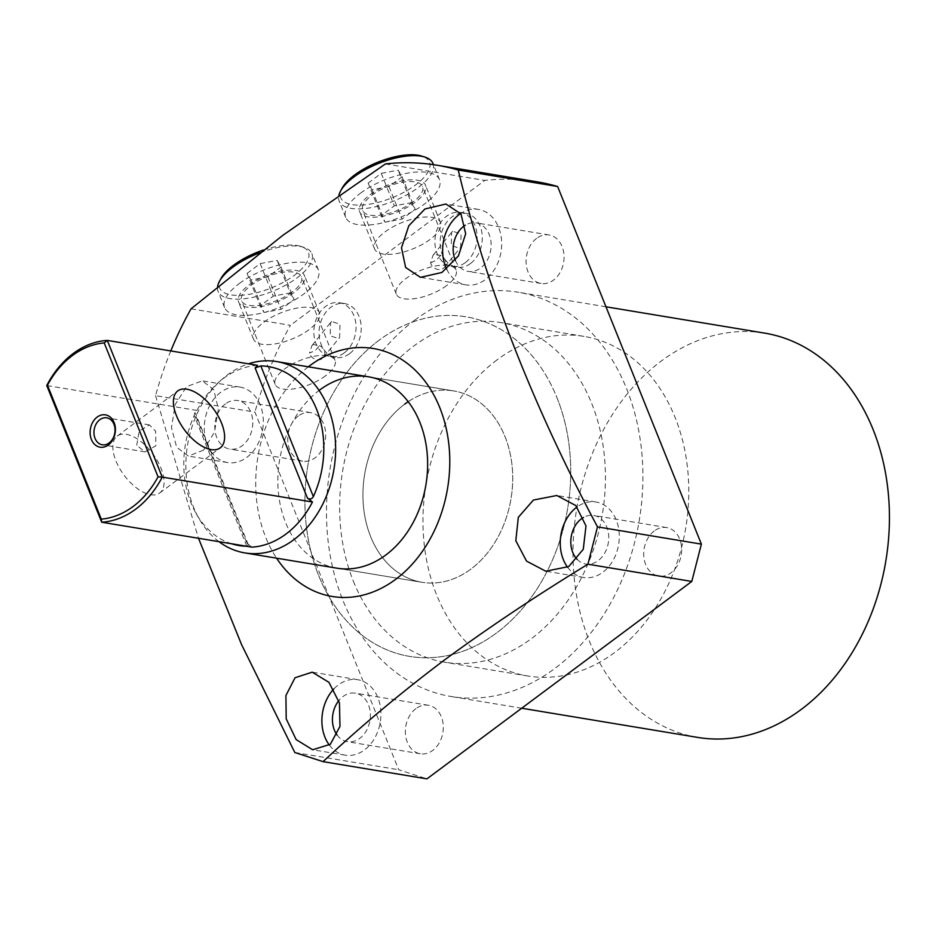 <?xml version="1.0" encoding="UTF-8"?>
<svg xmlns="http://www.w3.org/2000/svg" width="935" height="935" viewBox="0 0 935 935"><rect width="100%" height="100%" fill="white"/><g stroke="black" fill="none" stroke-linecap="round" stroke-linejoin="round"><path stroke-width="0.7" stroke-dasharray="4.67 3.51" d="M379.014 340.305A172.122 131.66 -80.6 0 0 305.909 522.244A172.122 131.66 -80.6 0 0 409.659 656.405A172.122 131.66 -80.6 0 0 496.637 632.901A172.122 131.66 -80.6 0 0 569.731 450.962A172.122 131.66 -80.6 0 0 465.981 316.801A172.122 131.66 -80.6 0 0 379.014 340.305M497.058 359.882A172.122 131.66 -80.6 0 0 423.964 541.832A172.122 131.66 -80.6 0 0 527.702 675.982A172.122 131.66 -80.6 0 0 614.681 652.49A172.122 131.66 -80.6 0 0 687.786 470.539A172.122 131.66 -80.6 0 0 584.036 336.39A172.122 131.66 -80.6 0 0 497.058 359.882M319.618 390.059A96.983 74.192 -80.6 0 0 278.42 492.581A96.983 74.192 -80.6 0 0 336.88 568.176L421.954 582.283A96.983 74.192 99.4 0 1 363.493 506.688A96.983 74.192 99.4 0 1 404.68 404.165M470.959 569.041A96.983 74.192 99.4 0 1 421.954 582.283A96.983 74.192 -80.6 0 0 496.847 539.109A96.983 74.192 -80.6 0 0 504.982 436.54A96.983 74.192 -80.6 0 0 453.697 390.923A96.983 74.192 99.4 0 1 512.146 466.518A96.983 74.192 99.4 0 1 470.959 569.041M434.12 254.285L432.975 255.407L430.603 262.805A8.193 7.024 -141 0 0 443.4 268.275A8.193 7.024 -141 0 0 444.487 267.235A8.193 7.024 -141 0 0 440.549 255.384L434.12 254.285M452.739 231.272L451.605 232.371L451.254 245.566L459.576 248.278L460.71 247.179L461.072 233.984L452.739 231.272M313.05 344.536L311.893 345.658L309.532 353.056L315.411 350.415L319.478 345.634L313.05 344.536M331.668 321.523L330.534 322.622L330.184 335.817L338.505 338.528L339.639 337.43L339.989 324.235L331.668 321.523M319.478 345.634A8.193 7.024 39 0 1 323.417 357.486A8.193 7.024 39 0 1 322.33 358.537A8.193 7.024 39 0 1 309.532 353.056M349.48 353.734A27.325 20.897 99.4 0 1 335.665 357.462A27.325 20.897 99.4 0 1 319.197 336.168A27.325 20.897 99.4 0 1 330.803 307.288A27.325 20.897 99.4 0 1 344.606 303.559A27.325 20.897 99.4 0 1 361.074 324.854A27.325 20.897 99.4 0 1 349.48 353.734M344.267 352.869A27.325 20.897 99.4 0 1 330.464 356.597A27.325 20.897 99.4 0 1 313.996 335.303A27.325 20.897 99.4 0 1 325.602 306.423A27.325 20.897 99.4 0 1 339.405 302.695A27.325 20.897 99.4 0 1 355.873 323.989A27.325 20.897 99.4 0 1 344.267 352.869M470.55 263.471A27.325 20.897 99.4 0 1 456.748 267.211A27.325 20.897 99.4 0 1 440.28 245.917A27.325 20.897 99.4 0 1 451.874 217.037A27.325 20.897 99.4 0 1 465.688 213.297A27.325 20.897 99.4 0 1 482.156 234.591A27.325 20.897 99.4 0 1 470.55 263.471M465.338 262.606A27.325 20.897 99.4 0 1 451.535 266.346A27.325 20.897 99.4 0 1 435.067 245.052A27.325 20.897 99.4 0 1 446.673 216.172A27.325 20.897 99.4 0 1 460.476 212.432A27.325 20.897 99.4 0 1 476.943 233.738A27.325 20.897 99.4 0 1 465.338 262.606M455.345 260.374A24.59 18.805 -80.6 0 0 468.131 271.395A24.59 18.805 -80.6 0 0 480.555 268.041A24.59 18.805 -80.6 0 0 490.992 242.048A24.59 18.805 -80.6 0 0 476.172 222.881A24.59 18.805 -80.6 0 0 465.268 225.218M536.667 238.343A24.59 18.805 -80.6 0 0 526.218 264.325A24.59 18.805 -80.6 0 0 541.038 283.492A24.59 18.805 -80.6 0 0 553.462 280.138A24.59 18.805 -80.6 0 0 563.91 254.145A24.59 18.805 -80.6 0 0 549.09 234.977A24.59 18.805 -80.6 0 0 536.667 238.343M577.105 559.305A24.59 18.805 -80.6 0 0 585.754 564.004A24.59 18.805 -80.6 0 0 598.178 560.638A24.59 18.805 -80.6 0 0 608.615 534.645A24.59 18.805 -80.6 0 0 593.795 515.489A24.59 18.805 -80.6 0 0 583.545 517.429M654.29 530.94A24.59 18.805 -80.6 0 0 643.841 556.933A24.59 18.805 -80.6 0 0 658.661 576.089A24.59 18.805 -80.6 0 0 671.085 572.734A24.59 18.805 -80.6 0 0 681.533 546.741A24.59 18.805 -80.6 0 0 666.713 527.574A24.59 18.805 -80.6 0 0 654.29 530.94M225.382 403.932A24.59 18.805 -80.6 0 0 214.945 429.925A24.59 18.805 -80.6 0 0 229.765 449.08A24.59 18.805 -80.6 0 0 242.188 445.726A24.59 18.805 -80.6 0 0 252.625 419.733A24.59 18.805 -80.6 0 0 237.806 400.566A24.59 18.805 -80.6 0 0 225.382 403.932M298.3 416.017A24.59 18.805 -80.6 0 0 287.851 442.01A24.59 18.805 -80.6 0 0 302.671 461.177A24.59 18.805 -80.6 0 0 315.107 457.823A24.59 18.805 -80.6 0 0 325.544 431.83A24.59 18.805 -80.6 0 0 310.724 412.662A24.59 18.805 -80.6 0 0 298.3 416.017M337.056 734.98A24.59 18.805 -80.6 0 0 347.388 741.689A24.59 18.805 -80.6 0 0 359.811 738.323A24.59 18.805 -80.6 0 0 370.248 712.33A24.59 18.805 -80.6 0 0 355.429 693.174A24.59 18.805 -80.6 0 0 343.005 696.528A24.59 18.805 -80.6 0 0 338.797 700.631M415.923 708.625A24.59 18.805 -80.6 0 0 405.474 734.618A24.59 18.805 -80.6 0 0 420.306 753.774A24.59 18.805 -80.6 0 0 432.73 750.419A24.59 18.805 -80.6 0 0 443.167 724.426A24.59 18.805 -80.6 0 0 428.347 705.259A24.59 18.805 -80.6 0 0 415.923 708.625M697.685 737.411A204.905 156.741 99.4 0 1 574.183 577.701A204.905 156.741 99.4 0 1 661.197 361.109A204.905 156.741 99.4 0 1 764.748 333.129M414.684 320.214A204.905 156.741 99.4 0 1 518.224 292.234A204.905 156.741 99.4 0 1 641.726 451.944A204.905 156.741 99.4 0 1 554.712 668.548A204.905 156.741 99.4 0 1 451.161 696.528A204.905 156.741 99.4 0 1 327.659 536.807A204.905 156.741 99.4 0 1 414.684 320.214M446.685 269.186A38.253 29.254 -80.6 0 0 465.887 284.871A38.253 29.254 -80.6 0 0 485.218 279.659A38.253 29.254 -80.6 0 0 501.464 239.22A38.253 29.254 -80.6 0 0 478.404 209.405A38.253 29.254 -80.6 0 0 460.698 213.507M567.592 567.253A38.253 29.254 -80.6 0 0 583.51 577.479A38.253 29.254 -80.6 0 0 602.841 572.255A38.253 29.254 -80.6 0 0 619.087 531.816A38.253 29.254 -80.6 0 0 596.027 502.013A38.253 29.254 -80.6 0 0 577.094 506.945M203.561 450.156L188.321 456.058L176.657 447.21L171.456 427.704L175.196 404.493L186.568 386.658L202.299 380.837L213.753 389.661L218.358 408.992L214.454 432.215L203.561 450.156M220.718 392.314A38.253 29.254 -80.6 0 0 204.473 432.753A38.253 29.254 -80.6 0 0 227.521 462.556A38.253 29.254 -80.6 0 0 246.852 457.344A38.253 29.254 -80.6 0 0 263.097 416.905A38.253 29.254 -80.6 0 0 240.05 387.09A38.253 29.254 -80.6 0 0 220.718 392.314M329.365 745.113A38.253 29.254 -80.6 0 0 345.155 755.164A38.253 29.254 -80.6 0 0 364.475 749.94A38.253 29.254 -80.6 0 0 380.72 709.501A38.253 29.254 -80.6 0 0 357.673 679.687A38.253 29.254 -80.6 0 0 338.341 684.911A38.253 29.254 -80.6 0 0 333.76 689.025M292 292.176A32.234 12.926 -21.9 0 1 261.578 305.044A32.234 12.926 -21.9 0 1 241.604 300.801A32.234 12.926 -21.9 0 1 251.036 285.385A32.234 12.926 -21.9 0 1 281.458 272.517A32.234 12.926 -21.9 0 1 301.432 276.76A32.234 12.926 -21.9 0 1 292 292.176M325.614 375.776A32.234 12.926 -21.9 0 1 295.18 388.644A32.234 12.926 -21.9 0 1 275.206 384.402A32.234 12.926 -21.9 0 1 284.637 368.986A32.234 12.926 -21.9 0 1 315.06 356.118A32.234 12.926 -21.9 0 1 335.034 360.361A32.234 12.926 -21.9 0 1 325.614 375.776M413.071 201.925A32.234 12.926 -21.9 0 1 382.649 214.793A32.234 12.926 -21.9 0 1 362.675 210.55A32.234 12.926 -21.9 0 1 372.107 195.135A32.234 12.926 -21.9 0 1 402.529 182.267A32.234 12.926 -21.9 0 1 422.503 186.497A32.234 12.926 -21.9 0 1 413.071 201.925M430.603 262.805L436.481 260.164L440.549 255.384M446.685 285.526A32.234 12.926 -21.9 0 1 416.262 298.394A32.234 12.926 -21.9 0 1 396.288 294.151A32.234 12.926 -21.9 0 1 405.708 278.724A32.234 12.926 -21.9 0 1 436.131 265.867A32.234 12.926 -21.9 0 1 456.105 270.098A32.234 12.926 -21.9 0 1 446.685 285.526M170.789 350.941A316.918 242.422 -80.6 0 0 155.561 395.645L254.939 412.125L398.696 769.75L426.956 778.867M191.032 308.842L290.411 325.322A316.918 242.422 -80.6 0 0 254.939 412.125M155.561 395.645L198.5 538.279M294.805 752.511L398.696 769.75M536.55 181.729A316.918 242.422 -80.6 0 0 484.809 180.408L290.411 325.322M385.43 163.929L484.809 180.408M308.316 366.812A125.676 96.13 -80.6 0 0 276.573 558.172M408.198 401.688A96.983 74.192 99.4 0 1 453.697 390.923A96.983 74.192 -80.6 0 0 378.792 434.097A96.983 74.192 -80.6 0 0 370.657 536.667A96.983 74.192 -80.6 0 0 421.954 582.283L336.88 568.176M342.105 188.204A47.814 19.167 158.1 0 0 361.226 205.081A47.814 19.167 158.1 0 0 415.502 184.99A47.814 19.167 158.1 0 0 421.884 156.133M432.952 163.415A50.548 20.266 -21.9 0 1 418.179 187.596A50.548 20.266 -21.9 0 1 370.47 207.769A50.548 20.266 -21.9 0 1 339.16 201.13A50.548 20.266 -21.9 0 1 338.902 195.181M360.478 193.206A50.548 20.266 -21.9 0 1 408.174 173.033A50.548 20.266 -21.9 0 1 439.485 179.672A50.548 20.266 -21.9 0 1 424.712 203.853A50.548 20.266 -21.9 0 1 377.004 224.026A50.548 20.266 -21.9 0 1 345.693 217.376A50.548 20.266 -21.9 0 1 360.478 193.206M384.963 231.938A35.518 14.247 -21.9 0 1 418.471 217.773A35.518 14.247 -21.9 0 1 440.478 222.436A35.518 14.247 -21.9 0 1 430.1 239.43A35.518 14.247 -21.9 0 1 396.58 253.595A35.518 14.247 -21.9 0 1 374.573 248.932A35.518 14.247 -21.9 0 1 384.963 231.938M370.026 194.784A35.518 14.247 -21.9 0 1 403.546 180.607A35.518 14.247 -21.9 0 1 425.542 185.282A35.518 14.247 -21.9 0 1 415.163 202.276A35.518 14.247 -21.9 0 1 381.644 216.441A35.518 14.247 -21.9 0 1 359.636 211.777A35.518 14.247 -21.9 0 1 370.026 194.784M368.156 183.108L381.258 173.337L398.228 170.182L402.097 176.797L388.983 186.568L372.013 189.723L368.156 183.108L381.223 215.623L394.325 205.852L411.295 202.696L398.228 170.182M381.258 173.337L394.325 205.852M372.013 189.723L385.08 222.226L381.223 215.623M388.983 186.568L402.05 219.07L385.08 222.226M402.097 176.797L415.163 209.3L402.05 219.07M411.295 202.696L415.163 209.3M353.36 581.208A172.122 131.66 -80.6 0 0 444.37 662.167A172.122 131.66 -80.6 0 0 577.292 585.532A172.122 131.66 -80.6 0 0 591.726 403.523A172.122 131.66 -80.6 0 0 500.704 322.563A172.122 131.66 -80.6 0 0 367.794 399.187A172.122 131.66 -80.6 0 0 353.36 581.208M557.003 397.761A172.122 131.66 99.4 0 1 542.569 579.782A172.122 131.66 99.4 0 1 409.659 656.405A172.122 131.66 99.4 0 1 318.636 575.446A172.122 131.66 99.4 0 1 333.07 393.425A172.122 131.66 99.4 0 1 465.981 316.801A172.122 131.66 99.4 0 1 557.003 397.761M218.977 541.681A96.983 74.192 99.4 0 1 199.003 518.563A96.983 74.192 99.4 0 1 193.58 507.296A96.983 74.192 99.4 0 1 222.109 379.259A96.983 74.192 99.4 0 1 248.476 363.82M231.611 543.773A90.683 69.365 99.4 0 1 196.081 513.42A90.683 69.365 99.4 0 1 191.009 502.89A90.683 69.365 99.4 0 1 194.235 415.549L194.597 413.106L246.91 543.247L248.336 544.883L246.77 546.25A90.683 69.365 99.4 0 1 246.478 546.239M246.91 543.247L251.936 547.139M150.593 494.72A35.518 17.905 53.3 0 0 159.686 493.002A35.518 17.905 53.3 0 0 157.477 460.943A35.518 17.905 53.3 0 0 126.33 434.343A35.518 17.905 53.3 0 0 117.237 436.061A35.518 17.905 53.3 0 0 119.446 468.108A35.518 17.905 53.3 0 0 150.593 494.72M136.697 445.27L139.221 431.093L149.436 424.922L155.619 431.175L155.888 445.82L144.972 451.874L136.697 445.27M248.348 544.883L195.216 412.732L194.597 413.106L196.981 410.453A91.525 70.008 99.4 0 1 218.276 382.649A91.525 70.008 99.4 0 1 257.522 365.328M196.981 410.453L46.75 385.524M221.034 278.455A47.814 19.167 158.1 0 0 240.155 295.331A47.814 19.167 158.1 0 0 294.431 275.241A47.814 19.167 158.1 0 0 300.801 246.384A47.814 19.167 158.1 0 0 263.413 250.019M259.801 252.789A50.548 20.266 -21.9 0 1 303.84 247.343A50.548 20.266 -21.9 0 1 311.881 253.677A50.548 20.266 -21.9 0 1 297.096 277.847A50.548 20.266 -21.9 0 1 249.4 298.02A50.548 20.266 -21.9 0 1 218.089 291.381A50.548 20.266 -21.9 0 1 217.61 286.484M239.395 283.457A50.548 20.266 -21.9 0 1 287.103 263.284A50.548 20.266 -21.9 0 1 318.414 269.923A50.548 20.266 -21.9 0 1 303.63 294.104A50.548 20.266 -21.9 0 1 255.933 314.277A50.548 20.266 -21.9 0 1 224.622 307.627A50.548 20.266 -21.9 0 1 239.395 283.457M263.88 322.189A35.518 14.247 -21.9 0 1 297.4 308.024A35.518 14.247 -21.9 0 1 319.408 312.687A35.518 14.247 -21.9 0 1 309.017 329.681A35.518 14.247 -21.9 0 1 275.498 343.846A35.518 14.247 -21.9 0 1 253.502 339.183A35.518 14.247 -21.9 0 1 263.88 322.189M248.944 285.035A35.518 14.247 -21.9 0 1 282.464 270.869A35.518 14.247 -21.9 0 1 304.471 275.533A35.518 14.247 -21.9 0 1 294.081 292.526A35.518 14.247 -21.9 0 1 260.561 306.692A35.518 14.247 -21.9 0 1 238.565 302.028A35.518 14.247 -21.9 0 1 248.944 285.035M247.074 273.359L260.187 263.588L277.157 260.433L281.014 267.048L267.913 276.818L250.942 279.974L247.074 273.359L260.152 305.874L273.254 296.103L290.224 292.947L277.157 260.433M260.187 263.588L273.254 296.103M250.942 279.974L264.009 312.489L260.152 305.874M267.913 276.818L280.979 309.321L264.009 312.489M281.014 267.048L294.093 299.551L280.979 309.321M290.224 292.947L294.093 299.551M246.77 546.25L194.235 415.549M527.702 675.982L444.37 662.167M432.975 255.407L451.605 232.371M311.893 345.658L330.534 322.622M330.464 356.597L335.665 357.462M451.535 266.346L456.748 267.211M541.038 283.492L468.131 271.395M658.661 576.089L585.754 564.004M302.671 461.177L229.765 449.08M420.306 753.774L347.388 741.689M605.973 306.797L518.224 292.234M465.887 284.871L420.446 277.333M583.51 577.479L545.76 571.215M227.521 462.556L188.321 456.058M345.155 755.164L312.652 749.765M275.206 384.402L241.604 300.801M396.288 294.151L362.675 210.55M456.105 270.098L422.503 186.497M335.034 360.361L301.432 276.76M357.673 679.687L312.22 672.16M240.05 387.09L202.299 380.837M596.027 502.013L556.828 495.503M478.404 209.405L445.901 204.017M521.718 708.227L451.161 696.528M428.347 705.259L355.429 693.174M310.724 412.662L237.806 400.566M666.713 527.574L593.795 515.489M549.09 234.977L476.172 222.881M460.476 212.432L465.688 213.297M339.405 302.695L344.606 303.559M323.417 357.486L339.639 337.43M444.487 267.235L460.71 247.179M453.697 390.923L368.624 376.817L453.697 390.923M584.036 336.39L500.704 322.563M439.485 179.672L433.454 164.665M440.478 222.436L425.542 185.282M345.693 217.376L339.16 201.13M374.573 248.932L359.636 211.777M196.081 513.42L199.003 518.563M159.686 493.002L220.228 447.877M149.436 424.922L106.73 417.84M218.276 382.649L222.109 379.259M117.237 436.061L177.767 390.923M144.972 451.874L102.254 444.791M300.801 246.384L303.84 247.343M318.414 269.923L311.881 253.677M319.408 312.687L304.471 275.533M224.622 307.627L218.089 291.381M253.502 339.183L238.565 302.028"/><path stroke-width="1.4" d="M248.476 363.82A96.983 74.192 99.4 0 1 276.608 361.553A96.983 74.192 99.4 0 1 327.904 407.169A96.983 74.192 99.4 0 1 319.77 509.739A96.983 74.192 99.4 0 1 244.865 552.912L336.88 568.176A96.983 74.192 -80.6 0 0 385.898 554.934A96.983 74.192 -80.6 0 0 427.085 452.411A96.983 74.192 -80.6 0 0 368.624 376.817A96.983 74.192 -80.6 0 0 319.618 390.059M441.916 272.471L420.446 277.344L405.615 267.468L401.501 247.833L408.794 225.791L424.934 208.972L445.901 204.017L460.978 213.928L465.677 233.785L458.442 255.886L441.916 272.471M568.702 566.587L545.76 571.215L526.522 561.093L515.816 540.734L518.329 517.289L533.406 500.05L556.828 495.503L575.82 505.554L585.988 525.926L583.276 549.277L568.702 566.587M276.573 558.172A125.676 96.13 -80.6 0 0 395.692 579.314A125.676 96.13 -80.6 0 0 439.777 407.625A125.676 96.13 -80.6 0 0 309.812 365.667A125.676 96.13 -80.6 0 0 308.316 366.812M198.5 538.279L241.569 644.589L294.805 752.511L323.066 761.639C359.414 727.547 399.479 693.957 443.248 660.893C488.023 627.958 536.246 595.735 587.905 564.214L597.488 526.884C532.225 404.329 485.803 285.374 458.243 170.018A316.918 242.422 -80.6 0 0 437.171 165.25A316.918 242.422 -80.6 0 0 385.43 163.929L282.65 235.456L191.032 308.842A316.918 242.422 -80.6 0 0 170.789 350.941M465.268 225.218A24.59 18.805 -80.6 0 0 463.748 226.247A24.59 18.805 -80.6 0 0 455.345 260.374M583.545 517.429A24.59 18.805 -80.6 0 0 581.371 518.843A24.59 18.805 -80.6 0 0 577.105 559.305M338.797 700.631A24.59 18.805 -80.6 0 0 337.056 734.98M605.973 306.797L764.748 333.129A204.905 156.741 99.4 0 1 888.25 492.839A204.905 156.741 99.4 0 1 801.225 709.443A204.905 156.741 99.4 0 1 697.685 737.411L521.718 708.227M460.698 213.507A38.253 29.254 -80.6 0 0 459.085 214.629A38.253 29.254 -80.6 0 0 446.685 269.186M577.094 506.945A38.253 29.254 -80.6 0 0 576.708 507.226A38.253 29.254 -80.6 0 0 567.592 567.253M330.335 744.272L312.652 749.765L296.138 739.585L286.203 718.84L285.911 695.535L295.039 677.735L312.22 672.16L328.945 682.34L339.452 703.038L339.966 726.39L330.335 744.272M333.76 689.025A38.253 29.254 -80.6 0 0 329.365 745.113M323.066 761.639L426.956 778.867L691.795 581.441L701.379 544.123L557.622 186.497A316.918 242.422 -80.6 0 0 536.55 181.729L437.171 165.25M587.905 564.214L691.795 581.441M597.488 526.884L701.379 544.123M458.243 170.018L557.622 186.497M404.68 404.165A96.983 74.192 99.4 0 1 408.198 401.688M424.911 157.092L421.884 156.133A47.814 19.167 158.1 0 0 354.739 174.915A47.814 19.167 158.1 0 0 342.105 188.204L340.585 190.997A50.548 20.266 -21.9 0 1 353.933 176.949A50.548 20.266 -21.9 0 1 424.911 157.092A50.548 20.266 -21.9 0 1 432.952 163.415L433.454 164.665M338.902 195.181A50.548 20.266 -21.9 0 1 340.585 190.997M244.865 552.912A96.983 74.192 99.4 0 1 218.977 541.681M246.478 546.239A90.683 69.365 99.4 0 1 231.611 543.773M316.591 409.273A90.683 69.365 99.4 0 1 313.365 496.602C311.799 499.138 309.824 499.641 307.44 498.121L312.465 502.013A91.525 70.008 99.4 0 1 251.936 547.139L101.705 522.221L46.75 385.524A91.525 70.008 99.4 0 1 107.291 340.398L257.522 365.328L255.126 367.981L260.818 365.912A90.683 69.365 99.4 0 1 316.591 409.273M158.05 476.827A88.79 67.916 99.4 0 1 133.097 506.501A88.79 67.916 99.4 0 1 101.296 519.135L101.705 522.221A91.525 70.008 99.4 0 0 135.762 509.108A91.525 70.008 99.4 0 0 162.234 477.095L158.05 476.827L104.217 342.923L107.291 340.398L162.234 477.095L312.465 502.013M211.135 449.595A35.518 17.905 53.3 0 0 220.228 447.877A35.518 17.905 53.3 0 0 218.007 415.818A35.518 17.905 53.3 0 0 186.86 389.217A35.518 17.905 53.3 0 0 177.767 390.923A35.518 17.905 53.3 0 0 179.987 422.982A35.518 17.905 53.3 0 0 211.135 449.595M95.031 438.363A13.663 10.449 99.4 0 1 99.823 419.698A13.663 10.449 99.4 0 1 106.73 417.84A13.663 10.449 99.4 0 1 113.953 424.256A13.663 10.449 99.4 0 1 109.161 442.921A13.663 10.449 99.4 0 1 102.254 444.791A13.663 10.449 99.4 0 1 95.031 438.363M108.355 444.955A16.398 12.541 -80.6 0 0 114.105 422.562A16.398 12.541 -80.6 0 0 97.158 417.092A16.398 12.541 -80.6 0 0 91.408 439.485A16.398 12.541 -80.6 0 0 108.355 444.955M46.75 385.524L47.463 385.22A88.79 67.916 99.4 0 1 104.217 342.923M101.296 519.135L47.463 385.22M263.413 250.019A47.814 19.167 158.1 0 0 233.668 265.166A47.814 19.167 158.1 0 0 221.034 278.455L219.503 281.248A50.548 20.266 -21.9 0 1 232.862 267.2A50.548 20.266 -21.9 0 1 259.801 252.789M217.61 286.484A50.548 20.266 -21.9 0 1 219.503 281.248M260.818 365.912L313.365 496.602M255.126 367.981L307.44 498.121M368.624 376.817L276.608 361.553"/></g></svg>
